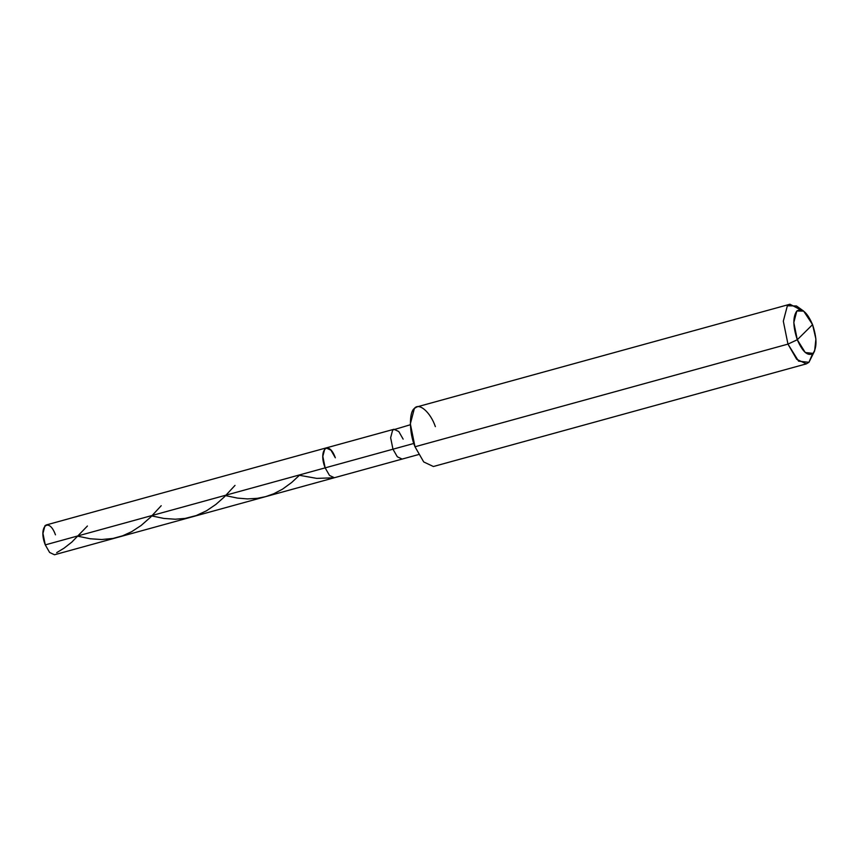 <?xml version="1.0" encoding="UTF-8"?>
<svg xmlns="http://www.w3.org/2000/svg" width="859" height="859" viewBox="0 0 859 859"><rect width="100%" height="100%" fill="white"/><g stroke="black" fill="none" stroke-linecap="round" stroke-linejoin="round"><path stroke-width="1.29" d="M335.332 457.793C328.653 439.293 317.916 449.912 325.153 467.865C317.916 449.912 328.653 439.293 335.332 457.793L330.973 450.213L326.141 447.926L324.842 448.699L322.823 456.397L325.153 467.865L329.502 475.446L334.344 477.733L329.502 475.446L325.153 467.865L45.28 544.885L392.96 449.203L397.32 456.784L402.152 459.071L397.32 456.784L392.96 449.203L413.823 443.459L325.153 467.865L322.823 456.397L324.842 448.699L326.141 447.926L393.948 429.264L392.66 430.037L390.641 437.736L392.96 449.203L390.641 437.736L392.66 430.037L410.366 424.743M418.58 454.551L54.471 554.764L49.629 552.477L45.28 544.885L42.95 533.418L44.969 525.719L46.268 524.946L326.141 447.926M55.459 534.824C48.78 516.323 38.032 526.943 45.28 544.885M806.354 363.862L433.387 466.512L423.712 461.938L414.994 446.766L787.961 344.115L797.292 339.734C792.9 326.474 792.739 316.885 796.83 310.99C801.952 307.78 807.192 312.332 812.56 324.627L797.292 339.734L805.248 352.512L813.022 353.382L814.633 350.923L815.9 338.972L812.56 324.627C816.963 337.898 817.113 347.476 813.022 353.382C807.9 356.592 802.66 352.04 797.292 339.734L812.56 324.627L803.68 311.119L796.83 310.99L793.802 322.533L797.292 339.734L787.961 344.115L796.68 359.287L806.354 363.862L808.942 362.315L812.539 353.811M814.633 350.923L808.942 362.315L798.58 361.156L787.961 344.115L414.994 446.766L410.344 423.831L414.382 408.433L416.969 406.887L789.947 304.236L787.359 305.793L783.311 321.191L787.961 344.115L783.311 321.191L787.359 305.793L796.476 305.965L803.68 311.119M403.139 439.132L398.791 431.54L393.948 429.264M435.363 426.633C430.477 412.191 418.945 402.195 414.382 408.433C408.863 412.159 409.206 433.237 414.994 446.766M800.395 309.712L789.947 304.236M77.246 536.091L90.281 538.776L101.641 539.527L112.959 538.443L122.536 535.833L131.588 531.732L141.112 525.493L150.647 517.118L161.213 505.715M224.833 495.471L237.503 498.102L247.435 498.907L257.378 498.327L265.71 496.62L273.731 493.775L282.547 489.147L291.738 482.436L299.931 474.802M56.705 552.627L64.017 548.203L71.855 542.083L87.414 526.019M151.044 515.776L163.897 518.439L175.257 519.223L185.168 518.407L196.153 515.583L206.461 510.815L215.888 504.426L224.317 496.942L235.012 485.399M298.631 475.156L316.767 478.388L332.39 477.84"/></g></svg>
